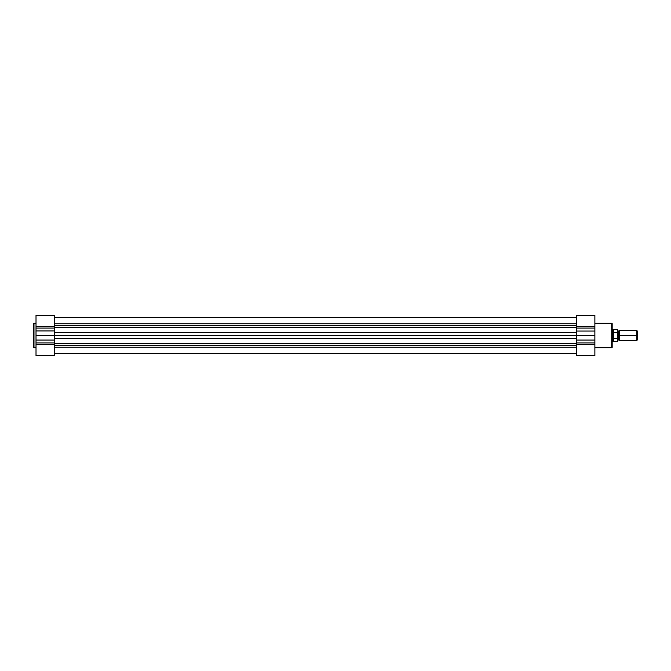 <?xml version="1.0" encoding="UTF-8"?>
<svg xmlns="http://www.w3.org/2000/svg" width="671" height="671" viewBox="0 0 671 671"><rect width="100%" height="100%" fill="white"/><g stroke="black" fill="none" stroke-linecap="round" stroke-linejoin="round"><path stroke-width="1.01" d="M33.55 323.657L33.55 347.343A0.428 0.428 0 0 0 33.978 347.779L33.978 323.221A0.428 0.428 0 0 0 33.55 323.657L33.55 347.343A0.428 0.428 0 0 0 33.978 347.779L36.016 347.779L33.978 347.779L33.978 323.221L36.016 323.221L33.978 323.221A0.428 0.428 0 0 0 33.55 323.657L33.55 323.716M54.217 355.546L36.016 355.546L54.217 355.546L54.217 315.462L36.016 315.454L36.016 355.546L36.016 342.931L54.217 342.931L54.217 344.592L36.016 344.592L54.217 344.592L54.217 355.546M36.016 315.454L36.016 326.408L54.217 326.408L54.217 315.454M54.217 340.038L36.016 340.038L36.016 342.931L54.217 342.931L54.217 340.038L36.016 340.038L36.016 335.5L54.217 335.5L54.217 340.038M36.016 330.962L36.016 335.5L54.217 335.5L54.217 330.962L36.016 330.962L54.217 330.962L54.217 328.069L36.016 328.069L36.016 330.962M36.016 328.069L36.016 326.408L54.217 326.408L54.217 328.069L36.016 328.069M54.217 317.458L576.691 317.458L54.217 317.458M576.691 347.226L54.217 347.226L576.691 347.226M54.217 345.271L576.691 345.271L54.217 345.271M54.217 343.795L576.691 343.795L54.217 343.795M576.691 338.696L54.217 338.696L576.691 338.696M54.217 335.5L576.691 335.5L576.691 355.538L594.883 355.546L594.883 315.454L576.691 315.454L594.883 315.454L594.883 328.069L576.691 328.069L576.691 335.5L576.691 331.055L594.883 331.055L594.883 328.069L576.691 328.069L576.691 331.055L594.883 331.055L594.883 335.5L576.691 335.5L576.691 340.038L594.883 340.038L594.883 335.5L54.217 335.5M576.691 332.304L54.217 332.304L576.691 332.304M576.691 327.205L54.217 327.205L576.691 327.205M54.217 325.729L576.691 325.729L54.217 325.729M576.691 323.774L54.217 323.774L576.691 323.774M612.162 347.343L612.162 323.657A0.428 0.428 0 0 0 611.726 323.221L611.726 347.779A0.428 0.428 0 0 0 612.162 347.343L612.162 323.657A0.428 0.428 0 0 0 611.726 323.221L594.883 323.221L611.726 323.221L611.726 347.779L594.883 347.779L611.726 347.779A0.428 0.428 0 0 0 612.162 347.343L612.162 347.284M576.691 315.454L576.691 326.408L594.883 326.408L576.691 326.408L576.691 315.454M576.691 344.592L576.691 355.546L594.883 355.546L594.883 344.592L576.691 344.592L576.691 342.931L594.883 342.931L594.883 340.038L576.691 340.038L576.691 342.931L594.883 342.931L594.883 344.592L576.691 344.592M637.45 331.164L636.846 330.568L619.559 330.568L619.559 335.5C619.559 329.637 619.559 329.637 619.559 335.5L618.637 335.5L618.637 331.18L618.637 335.5L619.559 335.5C619.559 341.363 619.559 341.363 619.559 335.5L636.846 335.5L636.846 330.568L636.846 335.5L637.45 335.5L637.45 331.164L636.846 340.432L636.846 335.5L619.559 335.5L619.559 340.432L618.637 339.82L618.637 335.5L618.637 339.82L617.714 340.432L617.714 329.671L617.714 332.95L613.395 332.606L612.774 335.5L612.774 329.335L612.808 336.205L613.395 338.394L613.395 332.606L613.579 338.444L613.579 332.556L613.579 338.444L617.622 338.385L617.622 332.615M617.714 335.5L618.637 335.5L617.714 335.5M617.53 338.444L617.53 341.514L617.53 338.444L613.311 338.167L613.311 341.514L613.311 338.167L612.774 335.5L612.162 335.5L612.774 335.5L612.917 334.108M612.162 341.665L612.774 341.665L612.774 335.5L612.774 341.665L617.53 341.514L617.714 340.44M617.714 332.757L617.714 333.613M613.084 333.453L613.311 329.486L613.311 332.833L617.53 332.556L617.53 329.486L617.58 332.573M637.45 339.836L637.45 335.5L637.45 339.836L636.846 340.432L619.559 340.432M617.714 341.329L617.58 338.427M54.217 353.542L576.691 353.542M619.559 330.568L618.637 331.18L617.714 330.568M617.714 329.671L612.162 329.335"/></g></svg>
